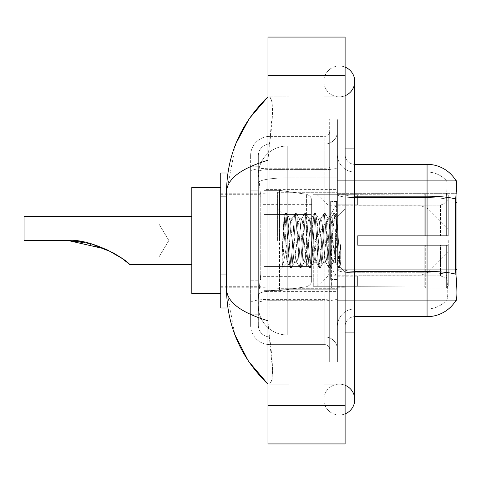 <?xml version="1.0" encoding="UTF-8"?>
<svg xmlns="http://www.w3.org/2000/svg" width="481" height="481" viewBox="0 0 481 481"><rect width="100%" height="100%" fill="white"/><g stroke="black" fill="none" stroke-linecap="round" stroke-linejoin="round"><path stroke-width="0.36" stroke-dasharray="2.4 1.8" d="M345.111 154.69A9.644 9.644 0 0 0 354.75 164.334A9.644 9.644 0 0 1 345.111 154.69L345.111 326.31L345.111 154.69A9.644 9.644 0 0 0 354.75 164.334L354.75 196.2L354.75 164.334L427.062 164.334L427.062 196.2A33.742 5.862 180 0 1 455.687 198.96C456.523 188.45 456.655 182.413 456.072 180.844A33.742 33.742 0 0 0 456 180.724L446.464 180.724L456 180.724A33.742 33.742 0 0 1 456.072 180.844L337.397 180.724L337.397 300.276L456.95 300.276L337.397 300.276L337.397 180.724L456.95 180.724L337.397 180.724L337.397 300.276L337.397 180.724L456.95 180.724L456.95 300.276L456.95 180.724L456.95 300.276L337.397 300.276L456.174 299.988C457.142 297.456 457.142 290.163 456.174 278.102L455.555 269.727L337.397 269.727L337.397 194.528L337.397 269.733A17.352 3.012 0 0 0 354.75 272.745L354.75 316.666L354.75 272.745A17.352 3.012 0 0 1 337.397 269.733L456.95 269.727M456.95 240.5L456.95 189.4L456.95 240.5M266.047 240.5L266.047 189.4L266.047 240.5M226.521 274.044L260.75 274.044L260.564 279.064L258.453 296.422L260.75 274.044L260.75 196.909L260.75 274.044L220.737 274.044L220.737 307.99L258.399 307.99L258.339 306.06A28.926 28.926 0 0 0 287.259 334.986L337.397 334.986L337.397 177.886L337.397 334.986L287.259 334.986L337.397 334.986L287.259 334.986L287.259 289.724A28.926 5.02 180 0 0 258.682 293.969A28.926 5.02 180 0 1 287.259 289.724L337.397 289.724L337.397 146.014L337.397 289.724L287.259 289.724L287.259 177.886L337.397 177.886L337.397 146.014L337.397 177.886L287.259 177.886L287.259 146.014L337.397 146.014L287.259 146.014A28.926 28.926 0 0 0 258.375 173.407L260.75 196.909L258.375 173.407A28.926 28.926 0 0 1 287.259 146.014L337.397 146.014L287.259 146.014A28.926 28.926 0 0 0 258.339 174.94L258.339 182.906L258.339 174.94A28.926 28.926 0 0 1 287.259 146.014L287.259 334.986A28.926 28.926 0 0 1 258.339 306.06L258.339 300.18L258.399 307.99L227.928 307.99M258.453 296.422L258.339 300.18L258.453 296.422M220.737 240.5L220.737 293.53L220.737 240.5M337.397 240.5L337.397 189.4L337.397 240.5M227.928 173.01L258.399 173.01L220.737 173.01L220.737 274.044M339.327 384.157A15.428 15.428 0 0 0 323.899 399.585A15.428 15.428 0 0 0 345.111 413.882A15.428 15.428 0 0 1 339.327 415.007A15.428 15.428 0 0 0 345.111 413.882A15.428 15.428 0 0 1 323.899 399.585A15.428 15.428 0 0 1 345.111 385.281A15.428 15.428 0 0 0 339.327 384.157A15.428 15.428 0 0 1 354.75 399.585A15.428 15.428 0 0 0 339.327 384.157M339.327 96.843A15.428 15.428 0 0 1 323.899 81.415A15.428 15.428 0 0 1 345.111 67.118A15.428 15.428 0 0 0 339.327 65.993A15.428 15.428 0 0 1 345.111 67.118A15.428 15.428 0 0 0 323.899 81.415A15.428 15.428 0 0 0 345.111 95.719A15.428 15.428 0 0 1 339.327 96.843A15.428 15.428 0 0 0 354.75 81.415A15.428 15.428 0 0 1 339.327 96.843M345.111 332.094L323.899 332.094L345.111 332.094L337.397 332.094L337.397 361.021L337.397 119.979L337.397 332.094L345.111 332.094L323.899 332.094L323.899 148.906L323.899 415.007L345.111 415.007L345.111 119.979L345.111 415.007L323.899 415.007L323.899 65.993L345.111 65.993L345.111 332.094L345.111 65.993L323.899 65.993L323.899 384.157L323.899 332.094L354.75 332.094L339.327 332.094L354.75 332.094L354.75 399.585M345.111 148.906L323.899 148.906L354.75 148.906L323.899 148.906L339.327 148.906L323.899 148.906L323.899 96.843L323.899 148.906L354.75 148.906L354.75 332.094M277.621 240.5L277.621 192.292L277.621 240.5M258.339 296.422L258.339 306.06A28.926 28.926 0 0 0 287.259 334.986A28.926 28.926 0 0 1 258.339 306.06L258.339 296.422M235.906 143.56L226.521 192.099L226.521 288.901L234.74 334.421M267.977 37.067L345.111 37.067L345.111 443.933L267.977 443.933L267.977 37.067M267.977 148.906L267.977 332.094L267.977 65.993L267.977 148.906L289.189 148.906L289.189 415.007L267.977 415.007L267.977 332.094L267.977 415.007L289.189 415.007L289.189 65.993L267.977 65.993L289.189 65.993L289.189 332.094L289.189 148.906L267.977 148.906M337.397 361.021L345.111 361.021L337.397 361.021M337.397 119.979L345.111 119.979L337.397 119.979M323.899 384.157L345.111 384.157L323.899 384.157M323.899 96.843L345.111 96.843L323.899 96.843M289.189 384.157L289.189 332.094L289.189 384.157L269.516 384.157C273.695 381.09 273.473 363.732 268.849 332.094L272.444 368.897L272.078 380.206L269.516 384.157L289.189 384.157M226.521 192.099C226.828 179.118 240.65 168.5 267.977 160.233L272.444 112.103L272.078 100.794L269.516 96.843L267.977 96.843L269.516 96.843C273.695 99.91 273.473 117.268 268.849 148.906L267.977 160.233L267.977 320.767L268.849 332.094L267.977 320.767C240.71 312.548 226.888 301.924 226.521 288.901M289.189 96.843L269.516 96.843L289.189 96.843M267.977 160.233L267.977 320.767M345.111 240.5L345.111 193.741L345.111 240.5M331.613 240.5L331.613 288.227L331.613 240.5M446.717 278.102C448.136 290.163 448.136 297.462 446.717 299.988A26.034 26.034 0 0 1 427.062 308.952L354.75 308.952L427.062 308.952A26.034 26.034 0 0 0 446.717 299.988C448.136 297.474 448.136 290.175 446.717 278.102L445.785 269.727L445.995 198.96C447.24 188.48 447.432 182.443 446.572 180.844A26.034 26.034 0 0 0 427.062 172.048A26.034 26.034 0 0 1 446.572 180.844C447.432 182.425 447.24 188.462 445.995 198.96L445.785 269.727L446.717 278.102M354.75 316.666A9.644 9.644 0 0 0 345.111 326.31A9.644 9.644 0 0 1 354.75 316.666L427.062 316.666A33.742 33.742 0 0 0 456.174 299.988M337.397 154.69L337.397 194.528L337.397 154.69A17.352 17.352 0 0 0 354.75 172.048A17.352 17.352 0 0 1 337.397 154.69A17.352 17.352 0 0 0 354.75 172.048L354.75 272.745L354.75 172.048L427.062 172.048L354.75 172.048M337.397 333.056L337.397 119.017L337.397 361.983L337.397 333.056L345.111 333.056L345.111 361.983L345.111 119.017L345.111 333.056L329.683 333.056L329.683 119.017L329.683 361.983L329.683 333.056L337.397 333.056M455.687 198.96L455.555 269.727L445.785 269.727L455.555 269.727M345.111 361.983L337.397 361.983L345.111 361.983M345.111 119.017L337.397 119.017L345.111 119.017M337.397 326.31A17.352 17.352 0 0 1 354.75 308.952A17.352 17.352 0 0 0 337.397 326.31A17.352 17.352 0 0 1 354.75 308.952M258.339 314.736L250.625 314.736L250.625 280.79L250.625 314.736L258.339 314.736L258.339 280.79L258.339 314.736M258.339 155.658A11.568 11.568 0 0 1 269.907 144.084A11.568 11.568 0 0 0 258.339 155.658L258.339 171.591L258.339 155.658A11.568 11.568 0 0 1 269.907 144.084L269.907 336.916A11.568 11.568 0 0 1 258.339 325.342L258.339 171.591L258.339 325.342A11.568 11.568 0 0 0 269.907 336.916L324.861 336.916L324.861 306.06L324.861 344.624L324.861 299.362L324.861 336.916L269.907 336.916L269.907 300.703L324.861 300.703L324.861 306.06L324.861 300.703A12.536 2.177 0 0 0 337.397 298.527L337.397 167.406L337.397 298.527A12.536 2.177 0 0 1 324.861 300.703L324.861 169.583L324.861 300.703L269.907 300.703L269.907 144.084L324.861 144.084A12.536 12.536 0 0 0 337.397 131.553L337.397 167.406L337.397 131.553A12.536 12.536 0 0 1 324.861 144.084L324.861 169.583L324.861 144.084A12.536 12.536 0 0 0 337.397 131.553M250.625 306.06L250.625 325.342L250.625 306.06M269.907 344.624A19.282 19.282 0 0 1 250.625 325.342A19.282 19.282 0 0 0 269.907 344.624L324.861 344.624A4.822 4.822 0 0 1 329.683 349.447L329.683 131.553L329.683 349.447A4.822 4.822 0 0 0 324.861 344.624L269.907 344.624M329.683 240.5L329.683 288.708L329.683 240.5M329.683 119.017L337.397 119.017L329.683 119.017M329.683 361.983L337.397 361.983L329.683 361.983M250.625 155.658A19.282 19.282 0 0 1 269.907 136.376L269.907 299.362L269.907 136.376A19.282 19.282 0 0 0 250.625 155.658L250.625 302.711L250.625 155.658A19.282 19.282 0 0 1 269.907 136.376L324.861 136.376A4.822 4.822 0 0 0 329.683 131.553A4.822 4.822 0 0 1 324.861 136.376L324.861 299.362L324.861 136.376A4.822 4.822 0 0 0 329.683 131.553M269.907 136.376L324.861 136.376M250.625 190.163L250.625 280.79L250.625 166.264L250.625 190.163L258.339 190.163L258.339 280.79L258.339 166.264L258.339 190.163L250.625 190.163M269.907 144.084L324.861 144.084M337.397 349.447A12.536 12.536 0 0 0 324.861 336.916A12.536 12.536 0 0 1 337.397 349.447A12.536 12.536 0 0 0 324.861 336.916M258.339 166.264L250.625 166.264L258.339 166.264M285.732 240.5L284.091 215.686L282.678 240.5L282.04 267.292C283.586 262.981 285.323 254.046 287.259 240.5L288.871 221.627L289.67 218.705L288.871 221.627L287.259 240.5L287.133 262.253L290.109 267.376L289.472 263.895L286.255 217.105L285.455 213.486L284.65 217.105L283.044 240.5L282.04 256.776L282.04 267.292C283.586 262.981 285.323 254.046 287.259 240.5L287.259 262.295C286.73 261.442 286.225 254.178 285.732 240.5L284.091 215.686L282.04 256.776L284.65 217.105L285.287 213.624L286.658 213.486L285.852 217.105L282.642 263.895L282.04 267.292L282.642 263.895L285.852 217.105L286.82 213.624L285.455 213.486L286.255 217.105L289.472 263.895L290.271 267.514L287.259 262.295C286.73 261.442 286.225 254.178 285.732 240.5M294.492 240.5L292.887 221.627L292.081 218.705L291.276 221.627L289.67 240.5C288.871 253.74 288.065 261.003 287.259 262.295L277.621 271.939L287.259 262.295C288.065 261.003 288.871 253.74 289.67 240.5L291.276 221.627L291.877 218.879L294.931 213.624L294.294 217.105L291.077 263.895L290.271 267.514L291.48 267.514L290.674 263.895L287.464 217.105L286.82 213.624L289.875 218.879L292.081 218.705L294.931 213.624L294.294 217.105L291.077 263.895L290.271 267.514L291.48 267.514L290.674 263.895L287.464 217.105L286.82 213.624L289.67 218.705L292.081 218.705L292.887 221.627L296.098 259.373L296.699 262.121L296.098 259.373L294.492 240.5M292.081 240.5L290.476 221.627L289.875 218.879L290.476 221.627L293.687 259.373L294.492 262.295L293.687 259.373L292.081 240.5M304.136 240.5L302.525 221.627L301.521 218.879L300.92 221.627L297.703 259.373L296.699 262.121L299.753 267.376L299.11 263.895L295.899 217.105L294.931 213.624L296.302 213.486L295.496 217.105L292.28 263.895L291.48 267.514L294.697 262.121L296.903 262.295L299.753 267.376L299.11 263.895L295.899 217.105L295.094 213.486L296.302 213.486L295.496 217.105L292.28 263.895L291.642 267.376L294.492 262.295L296.903 262.295L297.703 259.373L300.92 221.627L301.521 218.879L304.569 213.624L303.932 217.105L300.721 263.895L299.753 267.376L301.118 267.514L300.318 263.895L297.102 217.105L296.302 213.486L299.513 218.879L298.509 221.627L295.298 259.373L294.697 262.121L295.298 259.373L298.509 221.627L299.314 218.705L301.725 218.705L304.569 213.624L303.932 217.105L300.721 263.895L299.916 267.514L301.118 267.514L300.318 263.895L297.102 217.105L296.464 213.624L299.314 218.705L301.725 218.705L302.525 221.627L305.742 259.373L306.343 262.121L305.742 259.373L304.136 240.5M301.725 240.5L300.114 221.627L299.513 218.879L300.114 221.627L303.331 259.373L304.136 262.295L303.331 259.373L301.725 240.5M313.774 240.5L312.169 221.627L311.165 218.879L310.564 221.627L307.347 259.373L306.343 262.121L309.391 267.376L308.754 263.895L305.537 217.105L304.569 213.624L305.94 213.486L305.14 217.105L301.924 263.895L301.118 267.514L304.335 262.121L306.541 262.295L309.391 267.376L308.754 263.895L305.537 217.105L304.738 213.486L305.94 213.486L305.14 217.105L301.924 263.895L301.286 267.376L304.136 262.295L306.541 262.295L307.347 259.373L310.564 221.627L311.165 218.879L314.213 213.624L313.576 217.105L310.359 263.895L309.391 267.376L310.762 267.514L309.956 263.895L306.746 217.105L305.94 213.486L309.157 218.879L308.153 221.627L304.936 259.373L304.335 262.121L304.936 259.373L308.153 221.627L308.952 218.705L311.363 218.705L314.213 213.624L313.576 217.105L310.359 263.895L309.56 267.514L310.762 267.514L309.956 263.895L306.746 217.105L306.102 213.624L308.952 218.705L311.363 218.705L312.169 221.627L315.38 259.373L315.981 262.121L315.38 259.373L313.774 240.5M311.363 240.5L309.758 221.627L309.157 218.879L309.758 221.627L312.969 259.373L313.774 262.295L312.969 259.373L311.363 240.5M323.418 240.5L321.807 221.627L320.803 218.879L320.202 221.627L316.991 259.373L315.981 262.121L319.035 267.376L318.392 263.895L315.181 217.105L314.213 213.624L315.584 213.486L314.778 217.105L311.568 263.895L310.762 267.514L313.979 262.121L316.185 262.295L319.035 267.376L318.392 263.895L315.181 217.105L314.376 213.486L315.584 213.486L314.778 217.105L311.568 263.895L310.924 267.376L313.774 262.295L316.185 262.295L316.991 259.373L320.202 221.627L320.803 218.879L323.857 213.624L323.214 217.105L320.003 263.895L319.035 267.376L320.406 267.514L319.6 263.895L316.384 217.105L315.584 213.486L318.795 218.879L317.791 221.627L314.58 259.373L313.979 262.121L314.58 259.373L317.791 221.627L318.596 218.705L321.007 218.705L323.857 213.624L323.214 217.105L320.003 263.895L319.198 267.514L320.406 267.514L319.6 263.895L316.384 217.105L315.746 213.624L318.596 218.705L321.007 218.705L321.807 221.627L325.024 259.373L325.625 262.121L325.024 259.373L323.418 240.5M321.007 240.5L319.396 221.627L318.795 218.879L319.396 221.627L322.613 259.373L323.418 262.295L322.613 259.373L321.007 240.5M333.056 240.5L331.451 221.627L330.447 218.879L329.846 221.627L326.629 259.373L325.625 262.121L328.673 267.376L328.036 263.895L324.819 217.105L323.857 213.624L325.222 213.486L324.422 217.105L321.206 263.895L320.406 267.514L323.617 262.121L325.829 262.295L328.673 267.376L328.036 263.895L324.819 217.105L324.02 213.486L325.222 213.486L324.422 217.105L321.206 263.895L320.568 267.376L323.418 262.295L325.829 262.295L326.629 259.373L329.846 221.627L330.447 218.879L333.495 213.624L332.858 217.105L329.641 263.895L328.673 267.376L330.044 267.514L329.238 263.895L326.028 217.105L325.222 213.486L328.439 218.879L327.435 221.627L324.218 259.373L323.617 262.121L324.218 259.373L327.435 221.627L328.234 218.705L330.645 218.705L333.495 213.624L332.858 217.105L329.641 263.895L328.842 267.514L330.044 267.514L329.238 263.895L326.028 217.105L325.39 213.624L328.234 218.705L330.645 218.705L331.451 221.627L333.056 240.5C333.862 253.74 334.662 261.003 335.467 262.295L335.467 240.5L333.862 259.373L333.056 262.295L332.257 259.373L329.04 221.627L328.439 218.879L329.04 221.627L330.645 240.5L330.645 279.064L330.645 201.936L330.645 279.064L330.645 201.936L330.645 240.5L332.257 259.373L333.056 262.295L335.467 262.295L338.317 267.376L337.68 263.895L334.463 217.105L333.658 213.486L334.866 213.486L334.061 217.105L330.85 263.895L330.044 267.514L333.056 262.295L335.467 262.295L335.467 240.5L336.995 217.178L340.055 266.877L340.686 261.838L340.686 244.318C339.099 257.107 337.355 263.095 335.467 262.295L338.317 267.376L337.68 263.895L334.463 217.105L333.658 213.486L334.866 213.486L334.061 217.105L330.85 263.895L330.207 267.376L333.261 262.121L333.862 259.373L336.995 217.178L340.055 266.877L340.686 261.838L339.851 267.376L338.883 263.895L335.672 217.105L334.866 213.486L335.672 217.105L338.883 263.895L339.851 267.376L340.686 261.838L340.686 244.318L339.285 263.895L338.317 267.376L339.688 267.514L338.48 267.514L339.285 263.895L340.686 244.318C339.099 257.107 337.355 263.095 335.467 262.295C334.662 261.003 333.862 253.74 333.056 240.5M159.031 240.5L159.031 224.11L159.031 240.5M191.811 293.53L220.737 293.53L191.811 293.53L191.811 187.47L191.811 293.53L191.811 216.396L24.05 216.396L24.05 240.5L24.05 216.396L24.05 240.5L66.065 240.5L24.05 240.5L24.05 224.11L24.05 240.5L66.065 240.5C90.506 237.644 125.589 258.736 129.84 264.604C125.409 258.598 90.488 237.674 66.065 240.5L24.05 240.5L66.065 240.5C90.506 237.644 125.589 258.736 129.84 264.604C125.409 258.598 90.488 237.674 66.065 240.5L24.05 240.5L24.05 224.11L24.05 240.5L66.065 240.5L24.05 240.5L24.05 216.396L24.05 240.5L66.065 240.5C90.506 237.644 125.589 258.736 129.84 264.604C125.409 258.598 90.488 237.674 66.065 240.5L24.05 240.5L24.05 224.11L24.05 240.5L66.065 240.5L90.091 243.542L112.205 252.254L84.367 242.25M336.429 240.5L336.429 201.936L336.429 240.5M357.642 235.678L357.642 240.5L357.642 235.678L440.494 235.678L357.642 235.678L424.17 235.678L424.17 194.474L424.17 235.678L425.709 235.678L425.709 192.923L425.709 235.678L357.642 235.678L357.642 245.322L424.17 245.322L424.17 286.045L424.17 245.322L357.642 245.322L357.642 235.678L357.642 245.322L357.642 235.678L448.274 235.678L448.274 194.859L448.274 235.678L446.344 235.678L446.344 192.923L446.344 235.678L425.709 235.678L448.274 235.678L448.274 199.32L448.274 235.678L357.642 235.678L424.17 235.678L424.17 194.474L424.17 194.955L357.642 194.703L424.17 194.955L424.17 235.678L424.17 194.474L425.709 192.923L424.17 194.474L424.17 235.678L425.709 235.678L425.709 192.923L446.344 192.923L425.709 192.923L425.709 235.678L357.642 235.678L357.642 245.322L448.274 245.322L448.274 286.141L448.274 245.322L446.344 245.322L446.344 288.077L448.274 286.141L446.344 288.077L446.344 245.322L425.709 245.322L425.709 288.077L446.344 288.077L425.709 288.077L425.709 245.322L424.17 245.322L424.17 286.526L425.709 288.077L424.17 286.526L424.17 245.322L448.274 245.322L448.274 286.141L448.274 281.68L443.897 277.272L440.494 275.847L443.897 277.272L448.274 281.68L448.274 245.322L357.642 245.322L424.17 245.322L424.17 286.045L357.642 286.297L424.17 286.045L424.17 245.322L357.642 245.322L357.642 235.678M357.642 205.153L440.494 205.153L357.642 205.153L357.642 194.955L357.642 205.153L440.494 205.153L443.897 203.728L448.274 199.32L448.274 194.859L446.344 192.923L448.274 194.859L448.274 199.32L443.897 203.728L440.494 205.153L357.642 205.153L357.642 194.703L424.17 194.955L424.17 194.474L424.17 194.955L357.642 194.955L357.642 205.153M313.293 240.5L313.293 286.297L313.293 240.5M263.155 240.5L263.155 286.297L263.155 240.5M357.642 275.847L440.494 275.847L357.642 275.847L357.642 286.045L357.642 275.847L440.494 275.847L443.897 277.272L440.494 275.847L357.642 275.847L357.642 286.297L424.17 286.045L357.642 286.045L357.642 275.847M112.446 252.387L84.578 242.292M306.415 214.466L306.415 194.27C309.866 195.448 311.52 197.36 311.363 199.994L311.363 214.466L264.123 214.466L264.123 290.638L264.123 266.534L311.363 266.534L311.363 280.994L311.363 200.006L311.363 214.472L264.123 214.466L264.123 280.994L264.123 266.534L311.363 266.534L311.363 280.994L311.363 200.006L311.363 214.472L264.123 214.466L264.123 290.638L264.123 266.534L311.363 266.534L311.363 280.994L311.363 200.006L311.363 214.472L264.123 214.466L264.123 280.994L264.123 266.534L279.545 266.534L279.545 190.362L279.545 214.466L264.123 214.466L264.123 190.362L264.123 290.638L264.123 266.534L311.363 266.528L311.363 281.006L264.123 280.994L264.123 266.534L311.363 266.534L311.363 281.006L264.123 280.994L264.123 200.006L264.123 214.466L279.545 214.466L279.545 190.362L279.545 214.466L306.415 214.466L279.545 214.466M424.17 245.322L424.17 286.526L425.709 288.077L446.344 288.077L448.274 286.141L448.274 245.322L448.274 286.141L446.344 288.077L446.344 245.322L446.344 288.077L425.709 288.077L425.709 245.322L425.709 288.077L424.17 286.526L424.17 245.322L425.709 245.322L424.17 245.322M424.17 286.045L424.17 286.526L424.17 286.045M425.709 192.923L424.17 194.474L425.709 192.923L446.344 192.923L446.344 235.678L446.344 192.923L425.709 192.923M446.344 245.322L425.709 245.322L446.344 245.322M425.709 235.678L446.344 235.678L425.709 235.678M446.344 235.678L448.274 235.678L448.274 194.859L448.274 235.678L446.344 235.678M448.274 194.859L446.344 192.923L448.274 194.859L448.274 235.678L448.274 194.859M448.274 245.322L448.274 286.141L448.274 281.68L443.897 277.272L448.274 281.68L448.274 245.322L443.897 245.322L448.274 245.322M443.897 203.728L448.274 199.32L443.897 203.728L440.494 205.153L443.897 203.728L443.897 235.678L448.274 235.678L440.494 235.678L443.897 235.678L443.897 203.728M440.494 245.322L357.642 245.322L357.642 240.5L357.642 245.322L440.494 245.322L440.494 275.847L440.494 245.322M24.05 216.396L191.811 216.396L191.811 240.5L191.811 187.47L191.811 240.5L191.811 187.47L220.737 187.47L191.811 187.47M279.545 240.5L279.545 190.362L279.545 240.5M279.545 266.534L279.545 290.638L279.545 266.534L311.363 266.534L311.363 281.006L264.123 280.994M448.274 240.5L448.274 252.068L448.274 240.5M328.721 240.5L328.721 275.21L328.721 240.5M317.147 240.5L317.147 286.297L317.147 240.5M66.065 240.5L90.091 243.542L112.205 252.254M456.95 202.236L455.555 202.236M259.091 181.764A28.926 5.02 180 0 1 287.259 177.886A28.926 5.02 180 0 0 259.091 181.764M258.339 174.94A28.926 28.926 0 0 1 287.259 146.014L287.259 289.724A28.926 5.02 0 0 0 258.339 294.745A28.926 5.02 180 0 1 287.259 289.724L287.259 146.014A28.926 28.926 0 0 0 258.375 173.407M258.339 306.06A28.926 28.926 0 0 0 287.259 334.986A28.926 28.926 0 0 1 258.339 306.06M226.521 196.909L220.737 196.909M337.397 293.933L456.95 293.933L337.397 293.933M337.397 193.663L456.95 193.663L337.397 193.663M267.977 75.631L345.111 75.631M267.977 405.369L345.111 405.369M289.189 332.094L267.977 332.094L289.189 332.094M289.189 148.906L268.849 148.906L289.189 148.906M287.259 289.724L337.397 289.724L287.259 289.724M287.259 177.886L337.397 177.886L287.259 177.886A28.926 5.02 180 0 0 258.339 182.906A28.926 5.02 0 0 1 287.259 177.886M455.796 274.194A33.742 5.862 180 0 0 427.062 271.404L354.75 271.404L354.75 196.2L427.062 196.2L427.062 308.952L427.062 172.048A26.034 26.034 0 0 1 446.572 180.844A26.034 26.034 0 0 0 427.062 172.048L427.062 197.541A26.034 4.521 180 0 1 445.995 198.96A26.034 4.521 180 0 0 427.062 197.541L427.062 272.745A26.034 4.521 180 0 1 446.152 274.194A26.034 4.521 180 0 0 427.062 272.745L427.062 316.666M345.111 147.944L337.397 147.944L345.111 147.944M354.75 196.2A9.644 1.671 0 0 1 345.111 194.528A9.644 1.671 0 0 0 354.75 196.2L354.75 271.404A9.644 1.671 -0 0 1 345.111 269.733A9.644 1.671 0 0 0 354.75 271.404M427.062 197.541L354.75 197.541A17.352 3.012 0 0 1 337.397 194.528A17.352 3.012 0 0 0 354.75 197.541L427.062 197.541M427.062 272.745L354.75 272.745L427.062 272.745M269.907 299.362A19.282 3.349 180 0 0 250.625 302.711A19.282 3.349 180 0 1 269.907 299.362L324.861 299.362A4.822 0.836 0 0 0 329.683 298.527A4.822 0.836 0 0 1 324.861 299.362L269.907 299.362M329.683 147.944L337.397 147.944L329.683 147.944M269.907 168.242L324.861 168.242A4.822 0.836 0 0 0 329.683 167.406A4.822 0.836 0 0 1 324.861 168.242L269.907 168.242A19.282 3.349 180 0 0 250.625 171.591A19.282 3.349 180 0 1 269.907 168.242M269.907 169.583L324.861 169.583A12.536 2.177 0 0 0 337.397 167.406A12.536 2.177 0 0 1 324.861 169.583L269.907 169.583A11.568 2.008 180 0 0 258.339 171.591A11.568 2.008 180 0 1 269.907 169.583M269.907 300.703A11.568 2.008 180 0 0 258.339 302.711A11.568 2.008 180 0 1 269.907 300.703M269.907 336.916A11.568 11.568 0 0 1 258.339 325.342M258.339 280.79L250.625 280.79L258.339 280.79M440.494 205.153L440.494 235.678L440.494 205.153M443.897 245.322L443.897 277.272L443.897 245.322M264.123 290.638L279.545 290.638L306.415 286.73C309.866 285.552 311.52 283.64 311.363 281.006C311.52 283.64 309.866 285.552 306.415 286.73L279.545 290.638L264.123 290.638L279.545 290.638L306.415 286.73C309.866 285.552 311.52 283.64 311.363 281.006L311.363 199.994C311.52 197.36 309.866 195.448 306.415 194.27L279.545 190.362L264.123 190.362L279.545 190.362L306.415 194.27L306.415 266.534M427.958 240.5L427.958 272.384L427.958 240.5M421.14 240.5L421.14 275.21L421.14 240.5M266.047 189.4L337.397 189.4M220.737 193.741L266.047 193.741M266.047 291.6L337.397 291.6M220.737 287.259L266.047 287.259M323.899 332.094L323.899 399.585L323.899 332.094M323.899 148.906L323.899 81.415L323.899 148.906M354.75 148.906L354.75 81.415M277.621 192.292L337.397 192.292L277.621 192.292M277.621 288.708L337.397 288.708L277.621 288.708M337.397 193.741L345.111 193.741L337.397 193.741M331.613 288.227L337.397 288.227L331.613 288.227M337.397 201.455L331.613 201.455L337.397 201.455M337.397 279.545L331.613 279.545L337.397 279.545M331.613 192.773L337.397 192.773L331.613 192.773M337.397 287.259L345.111 287.259L337.397 287.259M329.683 201.936L337.397 201.936L329.683 201.936M329.683 279.064L337.397 279.064L329.683 279.064M337.397 286.778L345.111 286.778L337.397 286.778M336.429 201.936L337.397 200.968L336.429 201.936L330.645 201.936L329.683 200.968L330.645 201.936L336.429 201.936M330.645 279.064L336.429 279.064L337.397 280.032L336.429 279.064L330.645 279.064L329.683 280.032L330.645 279.064M284.205 215.65L277.621 209.061L284.205 215.65M336.995 217.178L345.111 209.061L336.995 217.178M340.049 266.877L345.111 271.939L340.049 266.877M337.397 194.222L345.111 194.222L337.397 194.222M337.115 217.22L335.029 213.624L337.115 217.22M340.157 266.841L339.851 267.376L340.157 266.841M284.091 215.686L285.287 213.624L284.091 215.686M119.841 256.89L159.031 256.89L168.879 240.5L159.031 224.11L24.05 224.11L159.031 224.11L168.879 240.5L159.031 256.89L119.841 256.89L159.031 256.89L168.879 240.5L159.031 224.11L24.05 224.11M129.84 264.604L191.811 264.604L129.84 264.604M314.995 240.5L336.429 204.828L357.642 204.828L336.429 204.828L314.995 240.5L336.429 276.172L357.642 276.172L336.429 276.172L314.995 240.5M313.293 286.297L357.642 286.297L313.293 286.297L317.147 286.297L328.721 275.21L421.14 275.21L427.958 272.384L448.274 252.068M263.155 276.653L313.293 276.653M220.737 286.297L263.155 286.297M220.737 194.703L263.155 194.703M263.155 204.347L313.293 204.347M313.293 194.703L357.642 194.703L313.293 194.703L317.147 194.703L328.721 205.79L421.14 205.79L427.958 208.616L448.274 228.932M264.123 190.362L279.545 190.362L306.415 194.27C309.866 195.448 311.52 197.36 311.363 199.994L264.123 200.006"/><path stroke-width="0.72" d="M456.95 300.276L456 300.276L456.174 299.988C457.142 297.474 457.142 290.175 456.174 278.102L455.555 269.727L455.687 198.96C456.523 188.474 456.655 182.437 456.072 180.844L456.95 180.724L456.95 300.276M227.928 173.01L220.737 173.01L220.737 307.99L227.928 307.99M345.111 332.094L354.75 332.094L354.75 81.415A15.428 15.428 0 0 1 345.111 95.719A15.428 15.428 0 0 0 345.111 67.118A15.428 15.428 0 0 1 354.75 81.415A15.428 15.428 0 0 0 345.111 67.118A15.428 15.428 0 0 1 354.75 81.415M345.111 413.882A15.428 15.428 0 0 0 345.111 385.281A15.428 15.428 0 0 1 345.111 413.882A15.428 15.428 0 0 0 354.75 399.585A15.428 15.428 0 0 1 345.111 413.882M267.977 160.233C240.71 168.452 226.888 179.076 226.521 192.099L226.521 288.901C226.828 301.882 240.65 312.5 267.977 320.767M267.977 443.933L345.111 443.933L345.111 37.067L267.977 37.067L267.977 443.933M226.521 192.099C226.93 155.02 240.753 123.268 267.977 96.843L249.266 118.591L235.906 143.56M234.74 334.421L248.34 361.039L267.977 384.157C240.753 357.726 226.93 325.974 226.521 288.901M456.174 299.988A33.742 33.742 0 0 1 427.062 316.666L354.75 316.666M455.687 198.96A33.742 5.862 180 0 0 427.062 196.2L427.062 164.334A33.742 33.742 0 0 1 456.072 180.844A33.742 33.742 0 0 0 427.062 164.334A33.742 33.742 0 0 1 456 180.724A33.742 33.742 0 0 0 427.062 164.334L354.75 164.334M129.84 264.604L122.048 258.417L106.042 249.176L68.17 240.524L106.042 249.176L122.048 258.417L129.84 264.604L191.811 264.604M112.205 252.254L119.841 256.89L112.446 252.387M84.578 242.292L66.065 240.5C90.506 237.644 125.589 258.736 129.84 264.604C125.409 258.598 90.488 237.674 66.065 240.5L84.367 242.25M220.737 187.47L191.811 187.47L191.811 293.53L220.737 293.53M191.811 216.396L24.05 216.396L24.05 240.5L66.065 240.5M456.95 202.236L455.555 202.236M456.95 269.727L455.555 269.727M226.521 196.909L220.737 196.909M226.521 274.044L220.737 274.044M345.111 148.906L354.75 148.906M267.977 405.369L345.111 405.369M267.977 75.631L345.111 75.631M427.062 316.666L427.062 196.2L354.75 196.2M455.796 274.194A33.742 5.862 180 0 0 427.062 271.404L354.75 271.404M354.75 332.094L354.75 399.585M267.977 96.843L264.622 100.084M267.977 384.157L264.622 380.916"/></g></svg>
